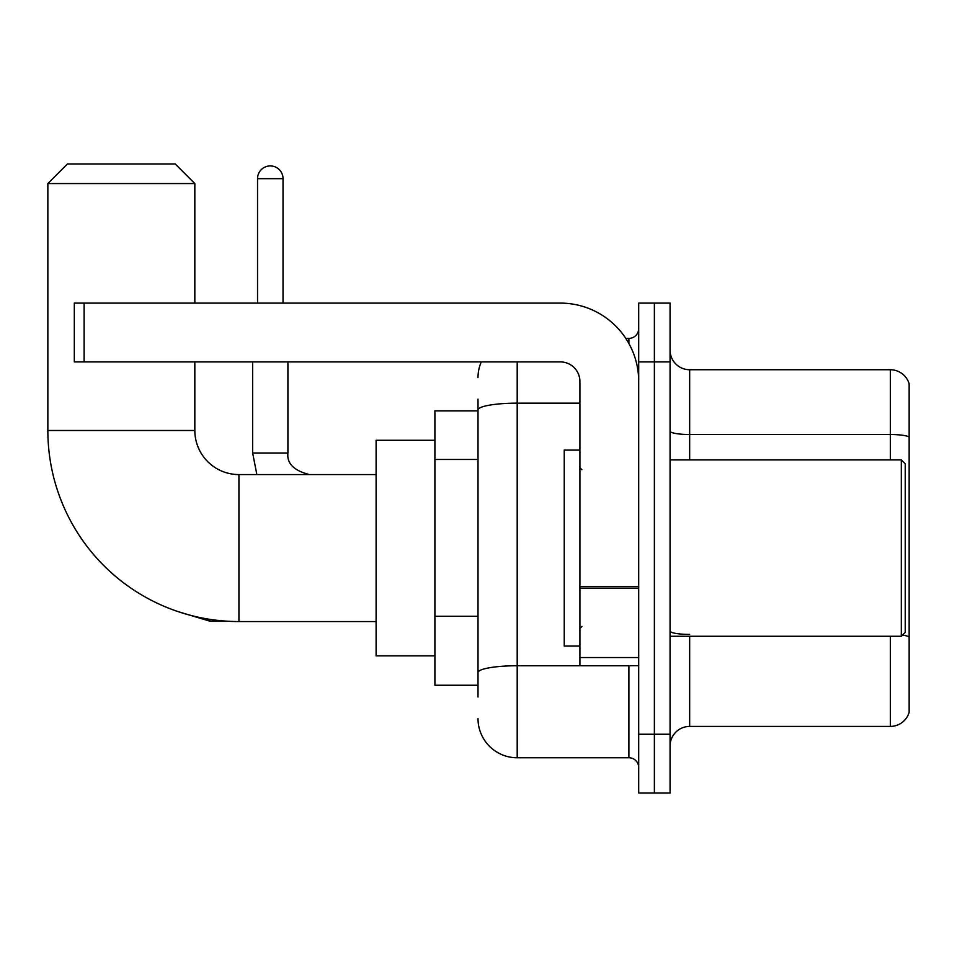 <?xml version="1.0" encoding="UTF-8"?>
<svg xmlns="http://www.w3.org/2000/svg" width="957" height="957" viewBox="0 0 957 957"><rect width="100%" height="100%" fill="white"/><g stroke="black" fill="none" stroke-linecap="round" stroke-linejoin="round"><path stroke-width="1.44" d="M478.01 447.709L478.01 399.129L478.01 410.888L434.897 410.888L434.897 685.248L478.01 685.248M478.01 697.007L478.01 399.129M638.702 734.246L638.702 793.042L654.385 793.042L654.385 734.246L654.385 793.042L670.067 793.042L670.067 734.246L654.385 734.246L654.385 361.902L654.385 734.246L638.702 734.246L638.702 361.902L654.385 361.902L654.385 303.106L654.385 361.902L670.067 361.902L670.067 734.246M670.067 361.902L670.067 303.106L638.702 303.106L638.702 361.902M517.199 361.902L517.199 757.765L628.905 757.765L628.905 665.653M625.782 338.383L628.905 338.383A9.797 9.797 0 0 0 638.702 328.586M478.01 679.374L478.01 628.007M638.702 767.562A9.797 9.797 0 0 0 628.905 757.765M478.01 377.572A39.189 39.189 0 0 1 481.287 361.902M517.199 757.765A39.189 39.189 0 0 1 478.01 718.563M670.067 746.005A19.595 19.595 0 0 1 689.662 726.411L890.333 726.411L890.333 636.261M909.15 383.841A19.595 19.595 0 0 0 890.333 369.737A19.595 19.595 0 0 1 909.15 383.841L909.15 712.295A19.595 19.595 0 0 1 890.333 726.411M902.439 635.125A19.595 3.397 180 0 1 909.15 636.86L909.15 436.966A19.595 3.397 180 0 0 890.333 434.514L890.333 369.737L689.662 369.737A19.595 19.595 0 0 1 670.067 350.142A19.595 19.595 0 0 0 689.662 369.737L689.662 459.886M376.101 621.56L238.927 621.56A191.077 191.077 0 0 1 47.85 430.483L47.85 183.565L67.445 163.958L175.227 163.958L194.833 183.565L47.85 183.565M238.927 621.56L238.927 474.576A44.094 44.094 0 0 1 194.833 430.483L194.833 361.902M194.833 303.106L194.833 183.565M434.897 440.28L376.101 440.28L376.101 655.856L434.897 655.856M257.541 303.106L257.541 178.66A12.74 12.74 0 0 1 270.281 165.92A12.74 12.74 0 0 1 283.021 178.66L283.021 303.106M638.702 665.653L579.918 665.653L579.918 586.402L638.702 586.402M638.702 381.496A78.39 78.39 0 0 0 560.323 303.106L84.108 303.106L84.108 361.902L560.323 361.902A19.595 19.595 0 0 1 579.918 381.496L579.918 586.402M84.108 361.902L74.311 361.902L74.311 303.106L84.108 303.106M901.315 459.886L905.226 463.798L905.226 632.338L901.315 636.261L901.315 459.886L670.067 459.886M579.918 450.089L564.235 450.089L564.235 646.059L579.918 646.059M478.01 459.468L434.897 459.468M478.01 616.248L434.897 616.248M632.314 665.653A9.797 1.699 0 0 1 628.905 665.761L517.199 665.761A39.189 6.807 180 0 0 478.01 672.568M478.01 409.967A39.189 6.807 180 0 1 517.199 403.16L579.918 403.16M628.905 343.539L628.905 338.383M689.662 636.261L689.662 726.411M890.333 459.886L890.333 434.514L689.662 434.514A19.595 3.397 0 0 1 670.067 431.105M689.662 634.407A19.595 3.397 0 0 1 670.067 630.998M47.85 430.483L194.833 430.483M226.689 621.165L209.918 621.165L178.684 611.822L209.918 621.165L209.918 619.346M256.883 474.576L252.636 453.02L256.883 474.576L252.636 453.02L287.878 453.02M257.541 178.66L283.021 178.66M638.702 588.112L579.918 588.112M579.918 657.555L638.702 657.555M376.101 474.576L238.927 474.576M309.47 474.576C293.919 470.665 286.729 463.475 287.913 453.02C286.729 463.475 293.919 470.665 309.47 474.576C293.919 470.665 286.729 463.475 287.913 453.02L287.913 361.902M252.636 453.02L252.636 361.902M670.067 636.261L901.315 636.261M581.88 469.684L579.918 467.722M581.88 626.464L579.918 628.414"/></g></svg>
